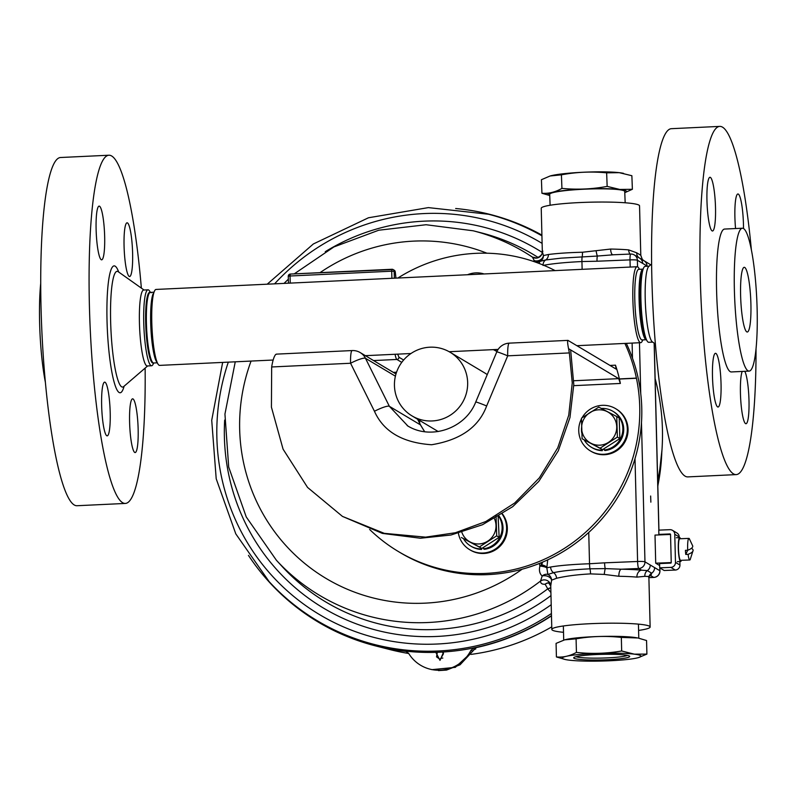 <?xml version="1.0" encoding="UTF-8"?>
<svg xmlns="http://www.w3.org/2000/svg" width="797" height="797" viewBox="0 0 797 797"><rect width="100%" height="100%" fill="white"/><g stroke="black" fill="none" stroke-linecap="round" stroke-linejoin="round"><path stroke-width="1.2" d="M642.85 339.901L642.213 341.196A38.017 5.858 -92.7 0 1 640.698 342.68A38.017 5.858 -92.7 0 1 640.101 342.511A38.017 5.858 -92.7 0 1 632.977 303.049A38.017 5.858 -92.7 0 1 637.112 266.736A38.017 5.858 -92.7 0 1 637.72 266.905A38.017 5.858 -92.7 0 1 638.766 268.071L639.513 269.296M637.112 266.736L156.053 289.441A38.017 5.858 87.3 0 0 154.538 290.925A38.017 5.858 87.3 0 0 151.988 327.687A38.017 5.858 87.3 0 0 157.985 364.05A38.017 5.858 87.3 0 0 159.031 365.215A38.017 5.858 87.3 0 0 159.629 365.385L273.142 360.025M642.093 339.93A35.337 5.449 -92.7 0 1 641.535 339.781A35.337 5.449 -92.7 0 1 634.91 303.099A35.337 5.449 -92.7 0 1 638.766 269.336L643.02 269.137A35.337 5.449 87.3 0 0 642.223 269.605A35.337 5.449 87.3 0 0 639.035 292.061A35.337 5.449 87.3 0 0 641.545 326.929A35.337 5.449 87.3 0 0 645.51 339.343A35.337 5.449 87.3 0 0 646.347 339.731L642.093 339.93M153.901 292.22L149.786 292.419A35.337 5.449 87.3 0 0 145.931 326.172A35.337 5.449 87.3 0 0 152.556 362.854A35.337 5.449 87.3 0 0 153.114 363.014L157.238 362.824M646.098 339.313A35.337 5.449 -92.7 0 1 646.088 339.313A35.337 5.449 -92.7 0 1 639.712 301.077A35.337 5.449 -92.7 0 1 642.8 269.575L642.8 269.575M154.538 290.925L153.243 293.565A35.337 5.449 87.3 0 0 150.872 327.746A35.337 5.449 87.3 0 0 156.451 361.539L157.985 364.05M713.644 187.026A26.889 4.144 87.3 0 0 709.958 177.283A26.889 4.144 87.3 0 0 706.949 192.794A26.889 4.144 87.3 0 0 708.822 221.257A26.889 4.144 87.3 0 0 712.498 231A26.889 4.144 87.3 0 0 715.517 215.499A26.889 4.144 87.3 0 0 713.644 187.026M743.511 228.53A26.889 4.144 87.3 0 0 741.589 203.723A26.889 4.144 87.3 0 0 737.912 193.98A26.889 4.144 87.3 0 0 735.561 228.54M742.206 371.432A26.889 4.144 87.3 0 0 742.306 413.982A26.889 4.144 87.3 0 0 745.982 423.725A26.889 4.144 87.3 0 0 749.001 408.213A26.889 4.144 87.3 0 0 747.128 379.751A26.889 4.144 87.3 0 0 744.816 371.312M719.173 363.053A26.889 4.144 87.3 0 0 715.497 353.31A26.889 4.144 87.3 0 0 712.478 368.812A26.889 4.144 87.3 0 0 714.351 397.285A26.889 4.144 87.3 0 0 718.027 407.028A26.889 4.144 87.3 0 0 721.046 391.516A26.889 4.144 87.3 0 0 719.173 363.053M742.386 228.221L724.603 229.058A71.521 11.019 87.3 0 0 716.583 270.313A71.521 11.019 87.3 0 0 721.564 346.028A71.521 11.019 87.3 0 0 731.347 371.95L749.13 371.103A71.521 11.019 87.3 0 0 757.15 329.858A71.521 11.019 87.3 0 0 752.169 254.143A71.521 11.019 87.3 0 0 742.386 228.221A71.521 11.019 87.3 0 0 734.366 269.466A71.521 11.019 87.3 0 0 739.357 345.191A71.521 11.019 87.3 0 0 749.13 371.103M751.362 249.77A174.294 26.859 87.3 0 0 743.581 189.566A174.294 26.859 87.3 0 0 719.751 126.394L671.403 128.686A174.294 26.859 87.3 0 0 651.856 229.197A174.294 26.859 87.3 0 0 664.001 413.723A174.294 26.859 87.3 0 0 687.831 476.895L736.189 474.604A174.294 26.859 87.3 0 0 756.034 348.807M719.751 126.394A174.294 26.859 87.3 0 0 700.214 226.916A174.294 26.859 87.3 0 0 712.359 411.441A174.294 26.859 87.3 0 0 736.189 474.604M651.617 264.026L648.788 266.457A38.017 5.858 87.3 0 0 645.172 290.168A38.017 5.858 87.3 0 0 647.861 328.314A38.017 5.858 87.3 0 0 652.344 341.853L655.393 344.015M649.127 266.168L645.162 266.357A38.017 5.858 87.3 0 0 643.657 267.842A38.017 5.858 87.3 0 0 643.558 328.523A38.017 5.858 87.3 0 0 647.104 340.957A38.017 5.858 87.3 0 0 648.748 342.302L652.713 342.112M643.657 267.842L642.362 270.482A35.337 5.449 87.3 0 0 642.272 326.89A35.337 5.449 87.3 0 0 645.57 338.456L647.104 340.957M748.662 279.05A32.378 4.991 87.3 0 0 744.229 267.314A32.378 4.991 87.3 0 0 740.602 285.993A32.378 4.991 87.3 0 0 742.854 320.274A32.378 4.991 87.3 0 0 747.287 332.01A32.378 4.991 87.3 0 0 750.913 313.331A32.378 4.991 87.3 0 0 748.662 279.05M102.793 215.857A26.889 4.144 87.3 0 0 99.117 206.114A26.889 4.144 87.3 0 0 96.108 221.626A26.889 4.144 87.3 0 0 97.981 250.089A26.889 4.144 87.3 0 0 101.657 259.832A26.889 4.144 87.3 0 0 104.666 244.33A26.889 4.144 87.3 0 0 102.793 215.857M108.332 391.885A26.889 4.144 87.3 0 0 104.656 382.142A26.889 4.144 87.3 0 0 101.637 397.643A26.889 4.144 87.3 0 0 103.51 426.116A26.889 4.144 87.3 0 0 107.187 435.859A26.889 4.144 87.3 0 0 110.205 420.348A26.889 4.144 87.3 0 0 108.332 391.885M136.287 408.582A26.889 4.144 87.3 0 0 132.601 398.839A26.889 4.144 87.3 0 0 129.592 414.34A26.889 4.144 87.3 0 0 131.465 442.813A26.889 4.144 87.3 0 0 135.141 452.557A26.889 4.144 87.3 0 0 138.16 437.045A26.889 4.144 87.3 0 0 136.287 408.582M130.748 232.555A26.889 4.144 87.3 0 0 127.072 222.811A26.889 4.144 87.3 0 0 124.063 238.323A26.889 4.144 87.3 0 0 125.936 266.786A26.889 4.144 87.3 0 0 129.612 276.529A26.889 4.144 87.3 0 0 132.621 261.027A26.889 4.144 87.3 0 0 130.748 232.555M45.389 382.351A71.521 11.019 -92.7 0 1 44.582 377.977A71.521 11.019 -92.7 0 1 40.717 283.314M145.134 368.094A174.294 26.859 -92.7 0 1 125.348 503.435A174.294 26.859 -92.7 0 1 101.518 440.273A174.294 26.859 -92.7 0 1 89.374 255.747A174.294 26.859 -92.7 0 1 108.91 155.226A174.294 26.859 -92.7 0 1 132.74 218.398A174.294 26.859 -92.7 0 1 141.358 288.106M125.348 503.435L76.99 505.726A174.294 26.859 -92.7 0 1 53.16 442.554A174.294 26.859 -92.7 0 1 41.016 258.029A174.294 26.859 -92.7 0 1 60.562 157.507L108.91 155.226M153.701 362.984L152.984 363.024A35.337 5.449 -92.7 0 1 148.152 350.212A35.337 5.449 -92.7 0 1 145.682 312.803A35.337 5.449 -92.7 0 1 149.647 292.419L150.374 292.389A35.337 5.449 -92.7 0 0 146.409 312.773A35.337 5.449 -92.7 0 0 148.87 350.182A35.337 5.449 -92.7 0 0 153.701 362.984L153.094 364.279A38.017 5.858 -92.7 0 1 151.579 365.763L147.266 365.972A38.017 5.858 -92.7 0 1 142.075 352.194A38.017 5.858 -92.7 0 1 139.425 311.946A38.017 5.858 -92.7 0 1 143.689 290.028L147.993 289.819A38.017 5.858 -92.7 0 1 149.647 291.154L150.394 292.389A35.337 5.449 -92.7 0 1 151.241 292.778M151.579 365.763A38.017 5.858 -92.7 0 1 146.389 351.985A38.017 5.858 -92.7 0 1 143.739 311.747A38.017 5.858 -92.7 0 1 147.993 289.819M437.334 652.295L436.527 656.858L440.193 659.478L443.481 653.699L442.395 652.046M443.67 651.966L440.004 660.364L435.81 652.344M406.53 651.587L405.524 651.348A223.509 219.693 120.9 0 1 375.556 645.899L390.122 649.625A219.045 215.31 -59.1 0 0 408.722 653.49M470.868 654.417A219.045 215.31 -59.1 0 0 551.753 626.88M657.694 480.641A219.045 215.31 -59.1 0 0 662.387 427.969A219.045 215.31 -59.1 0 0 655.124 378.545M439.516 659.438A3.806 3.387 159.6 0 1 442.813 658.093M551.474 615.892A223.509 219.693 120.9 0 1 473.876 648.11L475.819 648.868A4.294 4.254 -68.6 0 0 472.83 651.169L470.917 650.372L473.876 648.11M474.494 649.475L475.819 648.868M375.556 645.899A223.509 219.693 120.9 0 1 248.475 555.379M455.665 208.515A223.509 219.693 120.9 0 1 541.9 235.105M472.88 651.079L455.306 667.338L431.944 669.649L429.942 669.141A36.224 35.606 -59.1 0 1 408.622 653.321L406.032 651.438M429.942 669.141A36.224 35.606 -59.1 0 0 470.917 650.372M650.651 496.023L650.86 502.15L650.651 496.023M533.263 261.336L534.259 260.609L532.406 257.112L535.694 257.78M644.853 576.331A6.436 5.918 80.2 0 1 647.323 570.592L651.677 573.192L650.87 575.723A6.436 5.898 -104.7 0 0 649.406 575.902L649.027 576.41A6.436 6.207 -160.7 0 1 649.027 576.4L648.888 577.566L648.26 576.48L644.853 576.331L636.893 577.118A6.436 4.842 95.1 0 1 641.585 570.174L647.323 570.592A6.436 6.326 -59.1 0 0 650.242 564.993L659.876 570.742L659.806 567.892M649.027 576.4A6.436 6.207 -160.7 0 1 651.677 573.192A6.436 6.326 -59.1 0 0 654.596 567.584M643.946 260.699L643.119 260.031C643 260.988 642.223 259.404 640.788 255.259L639.543 205.845A49.175 4.892 178.6 0 0 638.925 205.098A49.175 4.892 178.6 0 0 586.433 202.299A49.175 4.892 178.6 0 0 541.233 208.316L542.319 251.424M630.048 254.084A6.436 4.842 95.1 0 1 628.664 249.899L636.713 252.818L640.559 255.12M636.893 577.118A49.175 4.892 178.6 0 0 618.861 576.271L604.236 574.418L590.567 573.89C577.317 574.607 565.98 576.072 556.555 578.273L551.594 580.166L550.747 585.905L551.813 629.451A49.175 4.892 178.6 0 0 552.431 630.188A49.175 4.892 178.6 0 0 563.519 632.31M638.586 630.427A49.175 4.892 178.6 0 0 650.133 626.98A49.175 4.892 178.6 0 0 649.515 626.233A49.175 4.892 178.6 0 0 597.013 623.433A49.175 4.892 178.6 0 0 551.813 629.451M550.767 587.628L547.748 588.824L545.138 584.231C541.99 584.42 540.456 583.354 540.555 581.023L542.189 575.992C539.629 573.8 538.872 570.493 539.908 566.059L539.39 563.459M541.91 235.364A223.28 219.474 -59.1 0 0 489.916 214.612L488.511 214.254A222.851 219.045 120.9 0 1 541.92 235.822M551.414 613.521A222.851 219.045 120.9 0 1 269.107 581.581L270.083 582.657A223.28 219.474 -59.1 0 0 551.474 615.633M658.86 530.125L655.433 394.186A6.436 0.638 -1.4 0 1 655.523 394.276L658.93 530.125M650.571 264.923A6.436 6.436 0 0 0 649.236 263.867L644.036 260.758A6.436 6.326 120.9 0 1 647.015 265.979L637.381 260.23L637.55 266.816M497.159 351.078L493.612 349.744M542.916 251.145L542.339 251.573L543.434 255.568L548.416 254.492C557.86 253.307 569.217 252.559 582.487 252.241L610.632 249.053A49.175 4.892 -1.4 0 1 628.664 249.899M547.708 559.863L546.832 567.862L547.888 574.448L553.516 572.664C561.885 570.871 574.029 569.596 589.959 568.819L605.222 568.6A6.436 0.996 -92.3 0 1 604.594 562.831L637.6 561.486L635.01 458.654M539.908 566.059A6.436 1.604 7.1 0 1 546.832 567.862A55.79 5.549 -1.4 0 1 550.627 567.026C559.753 565.462 572.724 564.366 589.531 563.748L604.594 562.831M613.292 254.801L597.361 256.046A6.436 0.996 87.7 0 0 597.013 261.227L581.94 261.546C565.133 262.362 552.172 263.648 543.046 265.411M604.236 574.418A6.436 0.498 -82.4 0 1 605.222 568.6L621.192 569.217A55.611 5.529 -1.4 0 1 641.585 570.174L638.776 568.5L621.192 569.217A6.436 2.501 91 0 0 618.861 576.271M550.627 567.026A6.436 5.469 79.3 0 0 553.516 572.664A6.436 5.599 -104.8 0 1 556.555 578.273M596.106 250.906A6.436 0.687 80.6 0 0 597.361 256.046L561.048 258.148L545.656 259.971L540.017 261.346L538.971 263.379M548.416 254.492A6.436 5.639 -98.6 0 1 545.656 259.971A6.436 5.469 79.3 0 0 543.046 265.002M643.817 260.629L639.463 258.029A6.436 6.326 120.9 0 1 639.612 258.118A6.436 6.326 120.9 0 1 642.661 263.379M639.164 257.849A6.436 5.718 119.9 0 1 636.713 252.818M543.434 255.568A6.436 6.286 -111.8 0 1 540.017 261.346A6.436 5.579 61.4 0 1 534.259 260.609A6.436 5.23 -16.9 0 0 543.434 255.568M612.744 254.791A6.436 2.501 91 0 1 610.632 249.053M547.888 574.448A6.436 6.256 -122.1 0 1 551.594 580.166A6.436 4.413 10.9 0 0 542.189 575.992A6.436 5.171 -49.8 0 1 547.888 574.448M540.725 562.911L541.801 564.854L542.458 562.194M541.801 564.854A6.436 2.441 -169.1 0 1 546.891 567.275A6.436 1.524 6.9 0 0 540.047 565.541A6.436 1.853 -23.6 0 1 541.801 564.854M550.747 585.905A6.436 6.167 4.1 0 0 540.555 581.023A199.878 196.47 120.9 0 1 276.4 560.251L282.098 566.448A202.368 198.921 -59.1 0 0 547.738 588.853L550.777 587.917M548.356 582.986A6.436 6.276 -28.7 0 0 545.138 584.231A6.436 5.918 85.3 0 1 546.094 583.553A6.436 5.918 85.3 0 1 548.047 582.876M542.339 251.573A6.436 6.406 -18.4 0 1 532.406 257.112A199.878 196.47 120.9 0 0 473.189 230.791L426.066 224.734L378.724 230.223L333.923 246.931L294.242 273.869M550.777 587.967L547.738 588.853L550.886 592.47M680.528 538.732A11.945 1.853 87.7 0 0 679.692 537.616A11.945 1.853 87.7 0 0 678.337 549.631A11.945 1.853 87.7 0 0 680.668 561.486A11.945 1.853 87.7 0 0 681.056 561.178L680.987 560.331M687.731 550.239A10.799 1.674 -92.3 0 1 688.459 538.862A10.799 1.674 -92.3 0 1 688.917 538.383A10.799 1.674 -92.3 0 1 689.275 538.613L692.723 545.965A17.972 5.111 -5 0 1 687.731 550.239L685.41 550.338A10.799 1.674 -92.3 0 0 685.769 554.433L687.711 550.239M690.262 559.494A10.799 1.674 -92.3 0 1 690.142 559.713A10.799 1.674 -92.3 0 1 689.794 559.972L680.618 560.341A10.799 1.674 -92.3 0 1 678.596 551.195A10.799 1.674 -92.3 0 1 679.273 539.24A10.799 1.674 -92.3 0 1 679.741 538.762L688.917 538.383M689.794 559.972A10.799 1.674 -92.3 0 1 688.09 554.333L685.769 554.433M691.417 548.326A17.972 5.111 175 0 1 693.111 550.428A17.972 5.111 175 0 1 688.09 554.333M670.486 534.239L669.988 533.94A0.538 0.528 120.9 0 1 670.536 534.458L671.243 562.562L670.536 534.458L655.004 535.086L655.712 563.19L671.243 562.562A0.538 0.528 120.9 0 1 670.725 563.11L659.607 563.569L659.717 567.833L670.835 567.384L675.298 570.044A4.832 4.742 -59.1 0 0 679.941 565.053L679.851 561.516M670.835 567.384A4.832 4.742 120.9 0 0 675.477 562.383L674.77 534.279A4.832 4.742 120.9 0 0 669.888 529.676L658.76 530.135L658.87 534.398L659.707 534.897M669.988 533.94L658.87 534.398M672.479 530.334L676.942 532.994A4.832 4.742 -59.1 0 1 679.233 536.949L679.253 537.636M675.298 570.044L664.17 570.503L659.717 567.833M659.657 565.551L655.712 563.19M555.12 270.611A160.924 158.175 -59.1 0 0 475.849 253.346A160.924 158.175 -59.1 0 0 397.902 278.023M369.629 529.447A160.924 158.175 -59.1 0 0 398.361 551.524L400.393 552.739A160.924 158.175 -59.1 0 0 487.943 574.617A160.924 158.175 -59.1 0 0 626.303 343.358M398.361 551.524A160.924 158.175 -59.1 0 0 485.911 573.402A160.924 158.175 -59.1 0 0 636.434 378.246L636.434 378.256A160.924 158.185 -59.1 0 0 636.404 378.107L619.389 378.914A143.978 141.527 120.9 0 1 619.428 379.053L636.434 378.246M275.682 354.486L276.519 354.207L275.682 354.486C274.068 356.329 272.733 360.493 271.667 366.969L271.428 407.187L283.074 449.169L307.552 487.415L342.451 516.396L384.264 533.342L425.598 537.148L455.376 532.745L485.831 521.517L514.673 503.017L539.36 477.861L557.77 447.784L568.739 415.277L572.256 382.949L569.357 352.922L507.709 355.831L486.648 405.962C478.798 427.082 460.447 440.004 431.585 444.746C402.525 442.743 383.487 431.575 374.451 411.262L350.57 363.253L271.667 366.969M609.984 365.434L615.483 365.175A143.978 141.527 120.9 0 1 619.389 378.914L636.404 378.107A160.924 158.175 -59.1 0 0 624.878 343.427M567.942 340.369L616.191 369.131L615.483 365.175M342.451 516.396L382.381 533.402L420.378 538.234L450.913 535.026L482.514 524.725L512.71 506.673L538.762 481.438L558.279 450.843L569.955 417.578L573.78 384.483L570.642 349.923L618.721 378.635L620.365 383.457L573.77 385.658M636.434 378.256L619.428 379.053A143.978 141.527 120.9 0 1 620.365 383.457M568.141 340.439C567.315 340.219 567.444 342.959 568.54 348.658L569.357 352.922M424.592 431.665L420.427 424.861L389.354 406.301L407.805 425.947M395.402 376.174L365.474 358.291A14.306 2.451 153.6 0 0 350.57 363.253A14.306 2.202 -92.7 0 1 352.164 350.56L276.27 354.137M509.303 343.138A14.306 14.306 0 0 0 496.79 351.885L496.79 351.885A14.306 0.608 22.8 0 1 507.709 355.831A14.306 2.202 87.3 0 1 509.303 343.138L567.922 340.379M493.383 349.634A61.688 60.632 120.9 0 1 496.93 351.567M487.236 374.61A37.08 36.453 -59.1 0 0 484.516 372.817L450.066 352.234A37.08 36.453 -59.1 0 0 412.597 352.473A37.08 36.453 -59.1 0 0 394.455 385.798A37.08 36.453 -59.1 0 0 412.039 415.914A37.08 36.453 -59.1 0 0 449.508 415.675A37.08 36.453 -59.1 0 0 467.65 382.351A37.08 36.453 -59.1 0 0 450.066 352.234M419.601 420.427L419.69 423.247M467.53 274.736A24.607 24.179 120.9 0 1 484.058 273.959M582.049 417.797A24.607 24.179 120.9 0 1 627.319 428.666A24.607 24.179 120.9 0 1 590.418 450.933A24.607 24.179 120.9 0 1 581.441 418.913M590.418 450.933L591.155 451.371A24.607 24.179 -59.1 0 0 628.056 429.105A24.607 24.179 -59.1 0 0 616.39 409.13L615.653 408.692M602.283 449.528L602.313 450.664A20.951 20.602 -59.1 0 1 592.291 447.804L591.414 447.276A20.951 20.602 120.9 0 1 584.271 440.044M604.186 450.016L605.062 450.534A20.951 20.602 -59.1 0 0 613.78 411.82L612.903 411.292A20.951 20.602 120.9 0 1 604.186 450.016L604.146 448.731M601.396 449.07L601.436 450.146A20.951 20.602 120.9 0 1 591.414 447.276M581.71 432.831A20.951 20.602 120.9 0 1 581.521 428.099M601.337 408.453A20.951 20.602 120.9 0 1 612.903 411.292M601.436 450.146L602.313 450.664M599.723 445.184A17.783 17.484 120.9 0 1 581.611 428.328A17.783 17.484 120.9 0 1 598.607 409.807A17.783 17.484 120.9 0 1 616.719 426.664A17.783 17.484 120.9 0 1 599.723 445.184M598.776 407.118L581.451 418.216L582.099 438.748L600.071 448.183L617.396 437.085L616.748 416.552L598.776 407.118M616.748 416.552L619.219 418.026L619.867 438.559L602.542 449.657L582.099 438.748M619.867 438.559L617.396 437.085M602.542 449.657L600.071 448.183M502.13 514.085A24.607 24.179 120.9 0 1 469.712 549.701A24.607 24.179 120.9 0 1 458.414 533.263M469.712 549.701L470.449 550.139A24.607 24.179 -59.1 0 0 502.409 513.906M481.567 548.286L481.607 549.432A20.951 20.602 -59.1 0 1 471.585 546.563L470.698 546.045A20.951 20.602 120.9 0 1 463.565 538.812M483.44 547.489L483.48 548.774L484.357 549.302A20.951 20.602 -59.1 0 0 499.032 516.018M480.691 547.828L480.721 548.904A20.951 20.602 120.9 0 1 470.698 546.045M498.673 516.227A20.951 20.602 120.9 0 1 483.48 548.774M480.721 548.904L481.607 549.432M494.439 518.698A17.783 17.484 120.9 0 1 479.007 543.952A17.783 17.484 120.9 0 1 461.862 532.316M498.125 516.566L499.151 537.327L481.836 548.426L461.393 537.517L479.356 546.951L496.68 535.853L496.043 515.32M499.151 537.327L496.68 535.853M481.836 548.426L479.356 546.951M578.433 659.278A28.005 2.789 -1.4 0 1 573.83 657.565A28.005 2.789 -1.4 0 1 594.871 654.616A28.005 2.789 -1.4 0 1 624.968 655.014A28.005 2.789 -1.4 0 1 629.55 656.17A28.005 2.789 -1.4 0 1 611.209 659.527A28.005 2.789 -1.4 0 1 578.433 659.278M575.992 656.678A26.321 2.62 178.6 0 0 579.798 657.465A26.321 2.62 178.6 0 0 606.537 657.914A26.321 2.62 178.6 0 0 627.349 655.393M564.694 639.832A39.282 3.905 -1.4 0 1 564.804 639.802A39.282 3.905 -1.4 0 1 597.152 636.554A39.282 3.905 -1.4 0 1 633.904 637.351A39.282 3.905 -1.4 0 1 637.67 637.969L621.331 637.411L621.67 650.98L621.331 637.411C606.198 635.747 591.115 636.225 576.082 638.835L576.43 652.404L576.082 638.835L564.704 639.832L556.077 643.388L556.416 656.947C563.14 657.575 569.815 656.051 576.43 652.404C591.563 654.068 606.647 653.59 621.67 650.98L634.322 654.158L646.905 654.098L638.377 657.625M646.556 640.529L646.905 654.098L646.556 640.529L638.457 638.138M569.078 660.135A39.282 3.905 178.6 0 0 605.82 660.932A39.282 3.905 178.6 0 0 638.168 657.684A39.282 3.905 178.6 0 0 634.322 654.158A39.282 3.905 178.6 0 0 583.304 654.148A39.282 3.905 178.6 0 0 565.302 659.517A39.282 3.905 178.6 0 0 569.078 660.135M565.302 659.517L556.416 656.947M624.778 192.645A39.282 3.985 177.8 0 0 619.827 189.457L632.38 189.278L624.788 192.665M631.872 175.719L632.38 189.278L631.872 175.719L619.199 172.66A39.282 3.985 -2.2 0 1 622.826 173.208A39.282 3.985 -2.2 0 1 623.124 173.278M625.167 202.757L624.738 191.469A37.549 3.806 177.8 0 0 618.392 189.606A37.549 3.806 177.8 0 0 576.231 189.656A37.549 3.806 177.8 0 0 549.691 194.309L550.109 205.277M550.229 175.948L550.139 175.978A39.282 3.985 -2.2 0 1 550.229 175.948A39.282 3.985 -2.2 0 1 582.587 172.272A39.282 3.985 -2.2 0 1 619.199 172.66L606.647 172.839C591.484 171.365 576.41 172.032 561.417 174.832L550.139 175.978L541.422 179.704L541.93 193.263C548.675 193.771 555.34 192.147 561.935 188.391L561.417 174.832L561.935 188.391C577.088 189.855 592.161 189.198 607.155 186.388L606.647 172.839L607.155 186.388L619.827 189.457A39.282 3.985 177.8 0 0 570.283 189.925A39.282 3.985 177.8 0 0 549.741 195.474M549.741 195.514L541.93 193.263M395.212 271.717A2.142 0.767 173.9 0 1 395.252 271.827A2.142 0.767 173.9 0 1 395.232 271.956L395.92 278.123M147.624 365.953L123.625 386.615A57.942 8.926 -92.7 0 1 114.658 366.082A57.942 8.926 -92.7 0 1 110.723 301.645A57.942 8.926 -92.7 0 1 118.205 271.697L117.846 271.488M124.093 386.206A63.521 9.793 -92.7 0 1 111.441 369.768A63.521 9.793 -92.7 0 1 107.605 290.307A63.521 9.793 -92.7 0 1 118.713 272.056M657.824 485.801A201.322 197.885 -59.1 0 0 661.789 452.417M550.966 595.638A208.804 205.237 120.9 0 1 331.303 612.524A208.804 205.237 120.9 0 1 224.664 420.079M486.927 253.207A182.025 178.917 -59.1 0 0 320.015 272.654M641.475 422.759L644.962 561.835A6.436 0.638 -1.4 0 0 637.6 561.486A6.436 0.996 -92.3 0 0 638.776 568.5A6.436 6.326 -59.1 0 0 644.962 561.835L650.242 564.993M650.133 626.98L648.888 577.566L653.679 577.407A6.436 6.326 -59.1 0 0 659.876 570.742A6.436 0.638 -1.4 0 1 659.956 570.841L659.886 567.942M542.109 243.374A216.425 212.729 -59.1 0 0 274.596 283.852M588.744 532.466L589.531 563.748A6.436 1.006 -91.8 0 0 589.959 568.819A6.436 1.166 -93.3 0 1 590.567 573.89M325.246 251.693A208.804 205.237 120.9 0 1 542.259 252.43M228.311 362.147A216.425 212.729 -59.1 0 0 301.146 602.253A216.425 212.729 -59.1 0 0 551.195 604.744M538.144 257.471A202.368 198.921 -59.1 0 0 481.348 232.873L473.189 230.791M251.065 361.071A182.025 178.917 -59.1 0 0 309.077 566.906A182.025 178.917 -59.1 0 0 522.115 569.227M648.888 577.636L653.789 577.436A6.436 0.996 87.7 0 1 653.679 577.407L650.87 575.723A55.611 5.529 -1.4 0 1 649.147 576.131M582.487 252.241A6.436 1.186 -91.7 0 1 582.119 256.893A6.436 0.986 87.1 0 0 581.94 261.546L582.129 269.336M632.489 358.212L632.111 343.089M630.198 267.065L630.019 259.882L597.013 261.227M639.463 342.74L640.738 393.499M655.433 394.186L654.158 343.138M637.381 260.23A6.436 0.638 178.6 0 0 630.019 259.882A6.436 0.996 87.7 0 1 630.766 254.054A6.436 0.996 87.7 0 1 630.865 254.084A6.436 6.326 120.9 0 1 637.381 260.23M659.956 570.841A6.436 6.436 0 0 1 653.789 577.436A6.436 0.996 87.7 0 0 653.889 577.397M649.236 263.867A6.436 6.326 120.9 0 1 650.571 264.933M675.477 562.383L679.941 565.053M679.233 536.949L674.77 534.279M395.989 373.962L360.174 352.563A14.306 14.057 -59.1 0 1 365.474 358.291L389.354 406.301A14.306 2.451 153.6 0 0 374.451 411.262M417.718 419.302L420.577 425.01A14.306 2.002 153.4 0 0 420.427 424.861L417.608 419.242M573.76 380.757L618.721 378.635M568.54 348.658L570.642 349.923M496.79 351.885L475.729 402.017A14.306 0.608 22.8 0 1 486.648 405.962M396.557 372.219L393.32 372.368M373.554 360.563L396.896 359.457L401.768 362.366M403.631 360.025L398.948 357.225A2.142 2.112 120.9 0 1 396.896 359.457A15.731 2.421 -92.7 0 1 395.083 354.276M398.948 357.225L397.663 354.147M290.267 283.104L290.038 276.001L391.686 271.199L391.915 278.312M288.265 276.3L288.474 283.194L288.265 276.3M394.366 278.193L394.146 271.309L395.232 271.956A2.142 2.112 -59.1 0 0 394.216 270.213L393.13 269.565A2.142 2.112 120.9 0 1 394.146 271.309L391.686 271.199L391.965 269.266A2.142 2.112 120.9 0 1 393.13 269.565L290.277 274.058L290.038 276.001L288.235 276.27L290.277 274.058L391.895 269.276M288.265 276.24A2.142 2.112 120.9 0 1 290.247 274.078M640.698 342.68L576.938 345.689M498.135 349.405L449.169 351.716M410.953 353.519L365.375 355.671M144.038 290.008L118.205 271.697M438.48 670.606L446.539 670.078L460.098 664.768L474.285 649.505M661.968 450.076L657.834 486.399M288.325 279.229L284.021 283.403M488.511 214.254L428.368 207.609L368.473 217.77L313.36 243.962L267.204 284.2M654.237 343.188L655.523 394.276M222.652 362.406L211.723 420.278L216.206 478.788L235.782 533.851L269.107 581.581M611.03 254.861L630.766 254.054A6.436 6.436 0 0 1 634.332 254.96L639.612 258.118M235.254 361.818L224.943 414.081L228.699 467.062L246.263 516.974L276.4 560.251M548.376 582.846L547.908 582.856C548.475 582.517 549.412 583.673 550.737 586.323M535.166 257.68C534.359 259.025 543.056 256.604 542.319 251.434M679.692 537.616L676.374 537.756M680.668 561.486L677.35 561.626M693.111 550.428L690.142 559.713M420.577 425.01L424.652 431.675M360.174 352.563A14.306 14.306 0 0 0 352.164 350.56M475.729 402.017C465.458 428.666 430.38 440.512 407.177 425.578L407.177 425.578M438.211 431.546L412.039 415.914M638.786 638.208L638.427 624.111M563.708 640.111L563.359 625.994M622.826 173.208L623.543 173.357M396.547 372.229L393.339 372.378M395.95 278.123L395.252 271.827L394.216 270.213"/></g></svg>
